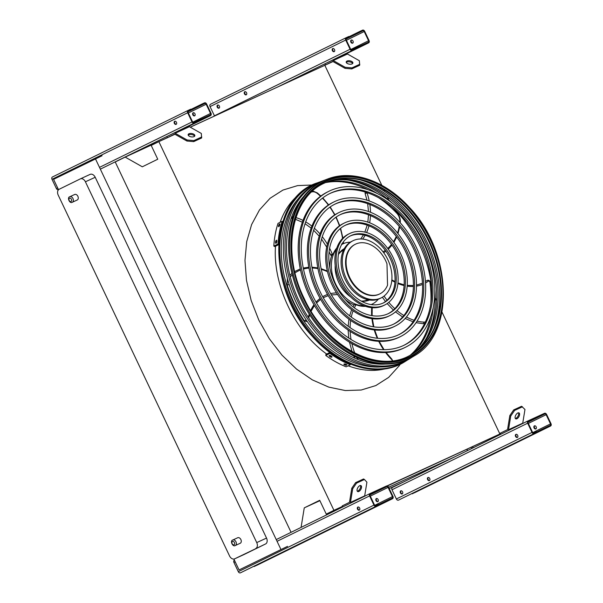 <?xml version="1.0" encoding="UTF-8"?>
<svg xmlns="http://www.w3.org/2000/svg" width="603" height="603" viewBox="0 0 603 603"><rect width="100%" height="100%" fill="white"/><g stroke="black" fill="none" stroke-linecap="round" stroke-linejoin="round"><path stroke-width="0.9" d="M472.94 446.627A4.854 3.384 65.3 0 1 472.518 448.135M471.78 448.496L471.26 447.403M291.076 532.313L115.233 161.981L125.16 157.104L142.308 166.797L157.752 159.222L151.195 145.413L158.86 141.645L333.934 510.334L326.261 514.103L319.703 500.294L304.259 507.869L301.078 527.406M388.611 487.277L454.828 456.81M389.229 488.581L403.053 482.219M467.34 449.205L467.076 450.803M304.259 507.869L319.892 500.678M326.261 514.103L342.542 506.61M387.352 485.995L499.887 433.994L387.005 485.92M333.934 510.334L342.451 506.414M342.715 506.972L342.21 505.909L349.175 502.487A1.214 0.844 -114.7 0 0 349.559 501.907L351.79 488.226L355.627 482.619L356.531 483.131L364.431 479.491L366.918 482.196L364.687 495.87A2.427 1.688 65.3 0 1 364.596 496.239L364.875 496.103M190.269 127.203L324.821 65.305L381.797 185.302M383.892 189.719L384.759 191.543M387.314 196.925L388.814 200.075M435.223 297.814L436.64 300.799M439.157 306.105L439.934 307.741M442.007 312.113L499.887 433.994M158.86 141.645L167.468 137.688M190.224 127.18L291.159 80.794M125.16 157.104L167.408 137.672M239.052 569.948L287.541 546.356L239.052 569.948L233.881 559.056M102.065 155.747L53.577 179.34L58.514 189.741M80.403 178.85L90.096 174.395A4.854 3.384 65.3 0 1 90.148 174.365A4.854 3.384 65.3 0 1 95.214 177.282L266.534 538.08A4.854 3.384 65.3 0 1 265.576 543.959L244.464 554.315A4.854 3.384 65.3 0 1 244.411 554.345A4.854 3.384 65.3 0 1 244.351 554.368M95.425 158.8L280.9 549.408M265.576 543.959L234.665 558.823A4.854 3.384 -114.7 0 1 234.612 558.853A4.854 3.384 -114.7 0 1 229.539 555.936L58.22 195.138A4.854 3.384 -114.7 0 1 59.177 189.259L80.297 178.903A4.854 3.384 -114.7 0 1 80.35 178.872L90.148 174.365M95.214 177.282L85.415 181.789L256.735 542.587L266.534 538.08M237.672 537.755A3.03 2.118 65.3 0 1 237.71 537.74A3.03 2.118 65.3 0 1 240.899 539.61A3.03 2.118 65.3 0 1 240.243 543.25L235.343 545.504A3.03 2.118 65.3 0 0 235.999 541.863A3.03 2.118 65.3 0 0 232.811 539.994L237.71 537.74M74.682 194.49A3.03 2.118 65.3 0 1 74.712 194.475A3.03 2.118 65.3 0 1 77.9 196.352A3.03 2.118 65.3 0 1 77.252 199.985L72.352 202.239A3.03 2.118 65.3 0 0 73.001 198.606A3.03 2.118 65.3 0 0 69.812 196.729A3.03 2.118 65.3 0 1 69.812 196.729L74.712 194.475M255.778 548.466A4.854 3.384 -114.7 0 0 256.735 542.587M85.415 181.789A4.854 3.384 -114.7 0 0 80.35 178.872M544.524 413.304L528.085 420.864A1.945 1.394 63.9 0 0 528.062 420.879A1.945 1.394 63.9 0 0 527.655 423.2L532.019 432.411A1.945 1.394 63.9 0 0 534.122 433.58L536.806 432.343L536.497 431.688L533.806 432.924A1.214 0.867 -116.1 0 1 532.494 432.193L528.122 422.982A1.214 0.867 -116.1 0 1 528.379 421.535L544.833 413.96A1.214 0.867 -116.1 0 1 546.145 414.698L550.516 423.901A1.214 0.867 -116.1 0 1 550.245 425.364L547.562 426.6L547.871 427.256L550.554 426.02A1.945 1.394 63.9 0 0 550.577 426.004A1.945 1.394 63.9 0 0 550.991 423.683L546.62 414.48A1.945 1.394 63.9 0 0 544.524 413.304M533.64 419.251L529.864 421.022L533.64 419.251M429.615 480.455A1.696 1.183 65.3 0 1 428.085 479.34A1.696 1.183 65.3 0 1 428.228 477.448M402.42 493.804A1.696 1.183 65.3 0 1 400.889 492.681A1.696 1.183 65.3 0 1 401.04 490.789M528.04 420.886L392.432 487.428A1.945 1.394 63.9 0 0 392.41 487.443A1.945 1.394 63.9 0 0 392.003 489.764L396.367 498.975A1.945 1.394 63.9 0 0 398.47 500.143L536.806 432.343M517.366 437.439A1.696 1.183 65.3 0 1 517.351 437.446A1.696 1.183 65.3 0 1 515.565 436.414A1.696 1.183 65.3 0 1 515.912 434.371A1.696 1.183 65.3 0 1 515.927 434.364A1.696 1.183 65.3 0 1 517.706 435.396A1.696 1.183 65.3 0 1 517.366 437.439M429.411 480.599A1.696 1.183 65.3 0 1 429.396 480.606A1.696 1.183 65.3 0 1 427.617 479.573A1.696 1.183 65.3 0 1 427.957 477.531A1.696 1.183 65.3 0 1 427.972 477.516A1.696 1.183 65.3 0 1 429.751 478.556A1.696 1.183 65.3 0 1 429.411 480.599M402.224 493.94A1.696 1.183 65.3 0 1 402.201 493.947A1.696 1.183 65.3 0 1 400.422 492.915A1.696 1.183 65.3 0 1 400.761 490.872A1.696 1.183 65.3 0 1 400.784 490.865A1.696 1.183 65.3 0 1 402.563 491.897A1.696 1.183 65.3 0 1 402.224 493.94M536.059 428.793A1.696 1.183 65.3 0 1 534.529 427.67A1.696 1.183 65.3 0 1 534.673 425.786M412.09 493.54L414.902 492.583A1.945 1.394 63.9 0 0 414.924 492.576A1.945 1.394 63.9 0 0 414.947 492.561L550.577 426.004M412.218 493.819L547.871 427.256M536.625 431.959L547.562 426.6M535.856 428.929A1.696 1.183 -114.7 0 0 536.203 426.886A1.696 1.183 -114.7 0 0 534.424 425.854A1.696 1.183 -114.7 0 0 534.054 427.889A1.696 1.183 -114.7 0 0 535.841 428.937A1.696 1.183 -114.7 0 0 535.856 428.929M517.57 437.303A1.696 1.183 65.3 0 1 516.04 436.18A1.696 1.183 65.3 0 1 516.183 434.288M500.769 434.266L500.264 433.203L507.229 429.781A1.214 0.844 -114.7 0 0 507.613 429.2L509.844 415.52L513.681 409.912L514.585 410.424L510.749 416.032L508.517 429.713A2.427 1.688 65.3 0 1 507.975 430.73M518.497 412.791A3.399 1.749 -60.5 0 1 517.969 416.228A3.399 1.749 -60.5 0 1 515.301 418.444M522.65 423.532A2.427 1.688 65.3 0 0 522.741 423.163L524.972 409.49L521.58 406.279L513.681 409.912M522.484 406.784L514.585 410.424M517.826 412.965A3.399 1.749 -60.5 0 1 519.025 412.919A3.399 1.749 -60.5 0 1 518.874 416.733A3.399 1.749 -60.5 0 1 515.678 418.829A3.399 1.749 -60.5 0 1 515.392 415.957A3.399 1.749 -60.5 0 1 517.826 412.965M510.749 416.032L509.844 415.52M325.401 64.951L324.881 63.858L331.854 60.436A2.427 1.688 65.3 0 1 331.876 60.421A2.427 1.688 65.3 0 1 333.233 60.549L345.15 67.287L351.933 67.883L351.76 68.915L344.984 68.327L333.06 61.589A1.214 0.844 -114.7 0 0 332.374 61.536L325.53 64.988L332.992 61.551M351.76 68.915L359.667 65.282L359.373 60.745L347.456 54.006A2.427 1.688 65.3 0 0 346.099 53.878A2.427 1.688 65.3 0 1 346.099 53.878L331.906 60.413M357.428 48.15L353.652 49.921L357.428 48.15M352.182 50.426L368.621 42.866A1.945 1.394 63.9 0 0 368.644 42.851A1.945 1.394 63.9 0 0 369.051 40.529L364.679 31.318A1.945 1.394 63.9 0 0 362.584 30.15L359.901 31.386L360.21 32.042L362.9 30.806A1.214 0.867 -116.1 0 1 364.204 31.537L368.576 40.748A1.214 0.867 -116.1 0 1 368.327 42.202L351.873 49.77A1.214 0.867 -116.1 0 1 350.562 49.031L346.19 39.828A1.214 0.867 -116.1 0 1 346.446 38.373L349.145 37.13L348.836 36.474L346.145 37.71A1.945 1.394 63.9 0 0 346.122 37.725A1.945 1.394 63.9 0 0 345.715 40.047L350.087 49.25A1.945 1.394 63.9 0 0 352.182 50.426L278.94 86.365M246.431 94.671A1.696 1.183 65.3 0 1 244.901 93.555A1.696 1.183 65.3 0 1 245.044 91.664M219.236 108.012A1.696 1.183 65.3 0 1 217.706 106.897A1.696 1.183 65.3 0 1 217.856 105.005M352.876 43.009A1.696 1.183 65.3 0 1 351.345 41.886A1.696 1.183 65.3 0 1 351.489 39.994M346.099 37.733L210.492 104.274A1.945 1.394 63.9 0 0 210.47 104.289A1.945 1.394 63.9 0 0 210.063 106.61L214.434 115.814A1.945 1.394 63.9 0 0 214.525 115.995M217.577 105.088A1.696 1.183 65.3 0 1 217.6 105.073A1.696 1.183 65.3 0 1 219.386 106.12A1.696 1.183 65.3 0 1 219.017 108.163A1.696 1.183 65.3 0 1 217.238 107.13A1.696 1.183 65.3 0 1 217.577 105.088M244.773 91.739A1.696 1.183 65.3 0 1 244.788 91.731A1.696 1.183 65.3 0 1 246.574 92.779A1.696 1.183 65.3 0 1 246.212 94.822A1.696 1.183 65.3 0 1 244.434 93.782A1.696 1.183 65.3 0 1 244.773 91.739M332.728 48.587A1.696 1.183 65.3 0 1 332.743 48.572A1.696 1.183 65.3 0 1 334.529 49.619A1.696 1.183 65.3 0 1 334.16 51.662A1.696 1.183 65.3 0 1 332.381 50.629A1.696 1.183 65.3 0 1 332.728 48.587M346.212 38.577L349.145 37.13M334.386 51.511A1.696 1.183 65.3 0 1 332.848 50.396A1.696 1.183 65.3 0 1 332.999 48.504M352.672 43.145A1.696 1.183 -114.7 0 0 353.019 41.102A1.696 1.183 -114.7 0 0 351.232 40.069A1.696 1.183 -114.7 0 0 351.217 40.077A1.696 1.183 -114.7 0 0 350.878 42.12A1.696 1.183 -114.7 0 0 352.657 43.152A1.696 1.183 -114.7 0 0 352.672 43.145M346.047 38.991L360.21 32.042M348.964 36.753L359.901 31.386M347.011 61.046A3.399 1.688 -170.8 0 1 350.856 61.069A3.399 1.688 -170.8 0 1 352.898 63.029A3.399 1.688 -170.8 0 1 349.273 64.152A3.399 1.688 -170.8 0 1 346.197 61.936A3.399 1.688 -170.8 0 1 347.011 61.046M359.833 64.242L351.933 67.883M346.273 62.486A3.399 1.688 -170.8 0 1 346.846 62.086A3.399 1.688 -170.8 0 1 350.185 61.958A3.399 1.688 -170.8 0 1 352.649 63.519M344.984 68.327L345.15 67.287M167.355 137.657L166.835 136.557L173.8 133.142A2.427 1.688 65.3 0 1 173.822 133.127A2.427 1.688 65.3 0 1 175.179 133.255L187.096 139.994L193.88 140.582L193.706 141.622L186.93 141.034L175.006 134.296A1.214 0.844 -114.7 0 0 174.32 134.235L167.476 137.695L174.938 134.258M193.706 141.622L201.613 137.989L201.319 133.451L189.402 126.713A2.427 1.688 65.3 0 0 188.046 126.585A2.427 1.688 65.3 0 0 188.023 126.6L173.852 133.12M199.374 120.856L195.598 122.628L199.374 120.856M194.128 123.133L210.568 115.572A1.945 1.394 63.9 0 0 210.59 115.557A1.945 1.394 63.9 0 0 210.997 113.236L206.633 104.025A1.945 1.394 63.9 0 0 204.53 102.857L201.847 104.093L202.156 104.749L204.847 103.512A1.214 0.867 -116.1 0 1 206.158 104.244L210.53 113.454A1.214 0.867 -116.1 0 1 210.274 114.902L193.819 122.469A1.214 0.867 -116.1 0 1 192.508 121.738L188.136 112.535A1.214 0.867 -116.1 0 1 188.392 111.08L191.091 109.836L190.782 109.181L188.098 110.417A1.945 1.394 63.9 0 0 188.076 110.424A1.945 1.394 63.9 0 0 187.661 112.753L192.033 121.957A1.945 1.394 63.9 0 0 194.128 123.133L100.339 169.149M58.476 189.696L58.491 189.689A1.945 1.394 63.9 0 1 56.38 188.52L57.647 187.902M194.822 115.716A1.696 1.183 65.3 0 1 193.292 114.593A1.696 1.183 65.3 0 1 193.435 112.701M174.674 121.286A1.696 1.183 65.3 0 1 174.689 121.278A1.696 1.183 65.3 0 1 176.475 122.326A1.696 1.183 65.3 0 1 176.114 124.369A1.696 1.183 65.3 0 1 174.335 123.329A1.696 1.183 65.3 0 1 174.674 121.286M52.423 176.996L188.076 110.424L52.446 176.981A1.945 1.394 63.9 0 0 52.423 176.996A1.945 1.394 63.9 0 0 52.009 179.317L56.38 188.52M188.159 111.276L191.091 109.836M176.332 124.218A1.696 1.183 65.3 0 1 174.802 123.102A1.696 1.183 65.3 0 1 174.945 121.211M194.618 115.851A1.696 1.183 -114.7 0 0 194.965 113.809A1.696 1.183 -114.7 0 0 193.186 112.776A1.696 1.183 -114.7 0 0 193.164 112.784A1.696 1.183 -114.7 0 0 192.824 114.826A1.696 1.183 -114.7 0 0 194.603 115.859A1.696 1.183 -114.7 0 0 194.618 115.851M187.993 111.698L202.156 104.749M190.91 109.46L201.847 104.093M188.958 133.753A3.399 1.688 -170.8 0 1 192.802 133.776A3.399 1.688 -170.8 0 1 194.844 135.735A3.399 1.688 -170.8 0 1 191.226 136.858A3.399 1.688 -170.8 0 1 188.144 134.642A3.399 1.688 -170.8 0 1 188.958 133.753M201.779 136.949L193.88 140.582M188.226 135.185A3.399 1.688 -170.8 0 1 188.792 134.793A3.399 1.688 -170.8 0 1 192.131 134.665A3.399 1.688 -170.8 0 1 194.596 136.225M186.93 141.034L187.096 139.994M386.47 486.01L370.031 493.571A1.945 1.394 63.9 0 0 370.008 493.586A1.945 1.394 63.9 0 0 369.601 495.907L373.973 505.11A1.945 1.394 63.9 0 0 376.068 506.286L378.752 505.05L378.443 504.394L375.752 505.631A1.214 0.867 -116.1 0 1 374.448 504.899L370.076 495.689A1.214 0.867 -116.1 0 1 370.34 494.226L386.779 486.666A1.214 0.867 -116.1 0 1 388.091 487.397L392.463 496.608A1.214 0.867 -116.1 0 1 392.191 498.07L389.508 499.299L389.817 499.962L392.508 498.726A1.945 1.394 63.9 0 0 392.53 498.711A1.945 1.394 63.9 0 0 392.937 496.39L388.566 487.186A1.945 1.394 63.9 0 0 386.47 486.01M375.586 491.958L371.81 493.729L375.586 491.958M234.356 560.149L234.379 560.134A1.945 1.394 63.9 0 0 234.356 560.149A1.945 1.394 63.9 0 0 233.949 562.471L238.321 571.682A1.945 1.394 63.9 0 0 240.416 572.85L378.752 505.05M359.313 510.146A1.696 1.183 65.3 0 1 359.298 510.153A1.696 1.183 65.3 0 1 357.519 509.12A1.696 1.183 65.3 0 1 357.858 507.078A1.696 1.183 65.3 0 1 357.873 507.063A1.696 1.183 65.3 0 1 359.652 508.103A1.696 1.183 65.3 0 1 359.313 510.146M378.006 501.5A1.696 1.183 65.3 0 1 376.476 500.377A1.696 1.183 65.3 0 1 376.619 498.485M254.036 566.247L256.855 565.29A1.945 1.394 63.9 0 0 256.878 565.275A1.945 1.394 63.9 0 0 256.901 565.267M254.165 566.526L389.817 499.962M378.571 504.666L389.508 499.299M377.81 501.636A1.696 1.183 -114.7 0 0 378.149 499.593A1.696 1.183 -114.7 0 0 376.37 498.56A1.696 1.183 -114.7 0 0 376.001 500.596A1.696 1.183 -114.7 0 0 377.787 501.643A1.696 1.183 -114.7 0 0 377.81 501.636M359.516 510.002A1.696 1.183 65.3 0 1 357.986 508.887A1.696 1.183 65.3 0 1 358.129 506.995M360.443 485.498A3.399 1.749 -60.5 0 1 359.916 488.927A3.399 1.749 -60.5 0 1 357.247 491.151M364.431 479.491L363.526 478.978L355.627 482.619M359.772 485.671A3.399 1.749 -60.5 0 1 360.971 485.619A3.399 1.749 -60.5 0 1 360.82 489.44A3.399 1.749 -60.5 0 1 357.624 491.535A3.399 1.749 -60.5 0 1 357.338 488.664A3.399 1.749 -60.5 0 1 359.772 485.671M356.531 483.131L352.695 488.739L350.464 502.412A2.427 1.688 65.3 0 1 349.921 503.437M352.695 488.739L351.79 488.226M392.387 203.196A99.691 71.463 63.9 0 0 348.82 180.229M319.892 181.933A99.691 71.463 63.9 0 0 318.15 182.551A99.691 71.463 63.9 0 0 293.322 305.51A99.691 71.463 63.9 0 0 405.774 361.114A99.691 71.463 63.9 0 0 407.327 360.112M426.374 338.275A99.691 71.463 63.9 0 0 434.869 289.764M392.342 207.153A97.912 70.182 -116.1 0 1 419.733 245.444A97.912 70.182 -116.1 0 1 431.703 287.375M430.625 317.201A97.912 70.182 -116.1 0 1 410.146 355.318M325.409 182.634A97.912 70.182 -116.1 0 1 368.094 189.757M377.478 193.653A97.746 70.069 63.9 0 0 326.645 182.114M298.259 198.734A97.746 70.069 63.9 0 0 294.573 304.899A97.746 70.069 63.9 0 0 380.802 366.941M411.314 354.662A97.746 70.069 63.9 0 0 433.286 307.394M329.313 193.789A84.45 60.534 -116.1 0 1 420.909 244.592A84.45 60.534 -116.1 0 1 403.716 345.406M405.397 347.29L404.176 347.886A86.877 62.275 -116.1 0 1 309.324 295.922A86.877 62.275 -116.1 0 1 327.64 191.905L328.854 191.309A86.877 62.275 63.9 0 0 311.216 296.729A86.877 62.275 63.9 0 0 405.397 347.29A86.877 62.275 63.9 0 0 423.705 243.273A86.877 62.275 63.9 0 0 328.854 191.309M422.13 243.996A84.45 60.534 63.9 0 0 329.924 193.488A84.45 60.534 63.9 0 0 312.784 295.967A84.45 60.534 63.9 0 0 404.327 345.112A84.45 60.534 63.9 0 0 422.13 243.996M334.499 204.357A72.677 52.099 -116.1 0 1 413.243 248.119A72.677 52.099 -116.1 0 1 398.53 334.838M400.211 336.723L398.998 337.318A75.104 53.84 -116.1 0 1 316.99 292.395A75.104 53.84 -116.1 0 1 332.826 202.465L334.039 201.869A75.104 53.84 63.9 0 0 318.791 293.013A75.104 53.84 63.9 0 0 400.211 336.723A75.104 53.84 63.9 0 0 416.04 246.793A75.104 53.84 63.9 0 0 334.039 201.869M414.465 247.524A72.677 52.099 63.9 0 0 335.11 204.048A72.677 52.099 63.9 0 0 320.351 292.251A72.677 52.099 63.9 0 0 399.141 334.544A72.677 52.099 63.9 0 0 414.465 247.524M339.685 214.924A60.911 43.657 -116.1 0 1 405.578 251.647A60.911 43.657 -116.1 0 1 393.344 324.271M395.025 326.163L393.812 326.758A63.338 45.398 -116.1 0 1 324.655 288.875A63.338 45.398 -116.1 0 1 338.004 213.032L339.225 212.437A63.338 45.398 63.9 0 0 326.366 289.297A63.338 45.398 63.9 0 0 395.025 326.163A63.338 45.398 63.9 0 0 408.374 250.32A63.338 45.398 63.9 0 0 339.225 212.437M406.799 251.052A60.911 43.657 63.9 0 0 340.288 214.615A60.911 43.657 63.9 0 0 327.926 288.536A60.911 43.657 63.9 0 0 393.955 323.977A60.911 43.657 63.9 0 0 406.799 251.052M344.871 225.492A49.145 35.223 -116.1 0 1 397.912 255.175A49.145 35.223 -116.1 0 1 388.159 313.703M389.84 315.595L388.626 316.191A51.564 36.964 -116.1 0 1 332.321 285.347A51.564 36.964 -116.1 0 1 343.19 223.6L344.411 223.004A51.564 36.964 63.9 0 0 333.941 285.581A51.564 36.964 63.9 0 0 389.84 315.595A51.564 36.964 63.9 0 0 400.709 253.848A51.564 36.964 63.9 0 0 344.411 223.004M399.133 254.579A49.145 35.223 63.9 0 0 345.474 225.183A49.145 35.223 63.9 0 0 335.502 284.812A49.145 35.223 63.9 0 0 388.769 313.417A49.145 35.223 63.9 0 0 399.133 254.579M350.057 236.059A37.371 26.788 -116.1 0 1 390.247 258.695A37.371 26.788 -116.1 0 1 382.973 303.136M384.654 305.028L383.44 305.623A39.798 28.529 -116.1 0 1 339.986 281.82A39.798 28.529 -116.1 0 1 348.376 234.168L349.589 233.572A39.798 28.529 63.9 0 0 341.517 281.865A39.798 28.529 63.9 0 0 384.654 305.028A39.798 28.529 63.9 0 0 393.043 257.375A39.798 28.529 63.9 0 0 349.589 233.572M391.468 258.099A37.371 26.788 63.9 0 0 350.66 235.75A37.371 26.788 63.9 0 0 343.077 281.096A37.371 26.788 63.9 0 0 383.583 302.849A37.371 26.788 63.9 0 0 391.468 258.099M340.597 293.51L340.627 293.141A1.214 0.867 63.9 0 0 340.311 292.387A33.972 24.354 -116.1 0 1 331.869 273.928A55.092 39.489 63.9 0 0 331.16 273.521M330.859 273.016L331.869 273.928M332.637 254.783L331.122 255.529A1.214 0.867 -116.1 0 1 331.032 255.559L330.519 254.345L332.555 254.813A1.214 0.867 63.9 0 0 332.977 254.391A33.972 24.354 -116.1 0 1 336.821 247.946M342.135 243.725A33.972 24.354 -116.1 0 1 342.512 243.529A33.972 24.354 -116.1 0 1 343.115 243.25A55.092 39.489 63.9 0 0 343.039 242.346M343.25 243.258L341.599 243.996M331.032 255.559L329.08 251.873M350.32 242.165A33.489 24.007 63.9 0 0 342.723 243.966A33.489 24.007 63.9 0 0 341.66 244.539M336.421 249.167A33.489 24.007 63.9 0 0 335.924 284.608A33.489 24.007 63.9 0 0 364.257 305.902M371.131 304.59A33.489 24.007 63.9 0 0 372.232 304.093A33.489 24.007 63.9 0 0 378.3 299.194M344.298 248.617A28.635 20.525 63.9 0 0 338.419 254.293M335.185 265.38A28.635 20.525 63.9 0 0 350.682 296.955M361.431 301.183A28.635 20.525 63.9 0 0 369.511 300.008M331.929 255.129A33.489 24.007 63.9 0 0 329.879 268.154M345.24 299.457A33.489 24.007 63.9 0 0 353.999 304.854M365.463 306.332A33.972 24.354 -116.1 0 1 356.011 304.749A55.092 39.489 63.9 0 0 354.36 307.854M352.959 306.791L354.202 304.696L356.011 304.749M381.156 297.897L379.943 298.493A31.861 22.839 -116.1 0 1 345.157 279.438A31.861 22.839 -116.1 0 1 351.873 241.298L353.087 240.695A31.861 22.839 63.9 0 0 346.627 279.355A31.861 22.839 63.9 0 0 381.156 297.897A31.861 22.839 63.9 0 0 387.872 259.757A31.861 22.839 63.9 0 0 353.087 240.695M343.552 250.049A27.663 19.831 63.9 0 0 338.389 254.458M361.28 301.101A27.663 19.831 63.9 0 0 367.928 299.721M386.968 263.797A27.663 19.831 63.9 0 0 355.469 244.2A27.663 19.831 63.9 0 0 349.853 277.772A27.663 19.831 63.9 0 0 379.845 293.872A27.663 19.831 63.9 0 0 387.548 285.166L386.968 263.797M355.205 244.336A27.663 19.831 63.9 0 0 354.941 244.464A27.663 19.831 63.9 0 0 349.325 278.036A27.663 19.831 63.9 0 0 379.31 294.136A27.663 19.831 63.9 0 0 379.573 294M331.71 356.396C332.245 357.217 331.838 357.421 330.497 356.991A99.857 71.576 -116.1 0 1 329.411 356.245C328.876 355.401 329.283 355.197 330.625 355.649A99.857 71.576 63.9 0 0 331.71 356.396L332.049 356.931M329.57 355.371L329.411 356.245L329.072 355.702M346.567 364.559C347.14 365.177 346.733 365.373 345.346 365.154A99.857 71.576 -116.1 0 1 344.215 364.657C343.642 364.016 344.049 363.813 345.429 364.061A99.857 71.576 63.9 0 0 346.567 364.559L346.921 364.958M344.351 363.926L344.215 364.657L343.853 364.242M330.075 352.612L329.931 353.388L325.756 355.431A99.857 71.576 63.9 0 0 346.145 366.828L350.32 364.777L350.441 364.137M329.931 353.388A99.857 71.576 63.9 0 0 350.32 364.777M329.833 355.371A98.643 70.709 63.9 0 0 330.693 355.951L331.454 356.222M345.248 363.993A98.643 70.709 63.9 0 0 345.542 364.122L345.67 364.167M329.879 352.461L325.952 354.391L325.756 355.431M276.837 240.816A99.857 71.576 63.9 0 0 276.717 242.12C276.219 243.439 275.812 243.642 275.496 242.715A99.857 71.576 -116.1 0 1 275.616 241.419C276.136 240.107 276.543 239.911 276.837 240.816L276.649 240.243M275.699 243.303L275.496 242.715L276.249 243.13M279.996 224.369A99.857 71.576 63.9 0 0 279.656 225.545C278.97 226.766 278.571 226.962 278.443 226.14A99.857 71.576 -116.1 0 1 278.782 224.964C279.483 223.758 279.89 223.562 279.996 224.369L279.928 223.856M278.526 226.66L278.443 226.14L279.053 226.487M282.762 221.625L282.204 221.316L278.021 223.366A99.857 71.576 63.9 0 0 273.822 246.069L274.764 246.589L278.669 244.675M282.204 221.316A99.857 71.576 63.9 0 0 278.006 244.019L273.822 246.069M278.006 244.019L278.684 244.396M276.792 241.23L276.551 241.939A98.643 70.709 63.9 0 0 276.46 242.858M330.346 180.772A97.392 69.812 -116.1 0 1 423.449 241.66A97.392 69.812 -116.1 0 1 414.638 352.551M417.163 350.697A97.226 69.692 63.9 0 0 425.62 242.534A97.226 69.692 63.9 0 0 333.361 179.92M303.407 196.759A97.226 69.692 63.9 0 0 298.975 300.791A97.226 69.692 63.9 0 0 385.513 364.076M410.341 358.288L408.902 359.177A99.337 71.207 -116.1 0 1 296.081 302.171A99.337 71.207 -116.1 0 1 321.603 181.262L323.185 180.666A99.171 71.086 63.9 0 0 297.709 301.379A99.171 71.086 63.9 0 0 410.341 358.288A99.171 71.086 63.9 0 0 411.894 357.293M433.768 329.087A99.171 71.086 63.9 0 0 426.894 241.954A99.171 71.086 63.9 0 0 360.617 180.003M324.919 180.048A99.171 71.086 63.9 0 0 323.185 180.666M323.826 183.365A96.216 68.968 -116.1 0 1 427.829 239.512A96.216 68.968 -116.1 0 1 408.6 356.124M301.251 299.646A98.809 70.83 -116.1 0 1 326.63 179.37L327.625 179.001A98.711 70.755 -116.1 0 0 302.269 299.148A98.711 70.755 -116.1 0 0 414.374 355.793L413.47 356.35A98.809 70.83 -116.1 0 1 301.251 299.646M402.156 361.212L399.239 365.735L388.656 377.38L375.797 385.581L361.152 390.028L345.285 390.548L328.808 387.126L312.354 379.882L296.555 369.096L282.016 355.19L269.292 338.698L258.883 320.246L251.18 300.55L246.484 280.365L244.976 260.473L246.702 241.622L251.617 224.55L259.509 209.912L270.091 198.266L282.958 190.058L297.596 185.611L312.384 185M299.472 194.068C290.789 201.025 284.345 210.447 280.139 222.326M275.503 246.228C272.662 284.865 294.754 331.386 326.69 354.029M348.195 365.825C361.152 370.657 373.498 371.659 385.234 368.84M234.665 558.823L244.464 554.315M69.511 198.206A1.817 1.266 -114.7 0 0 69.699 201.153A1.817 1.266 -114.7 0 0 71.667 200.188A1.817 1.266 -114.7 0 0 69.511 198.206M232.773 540.009A3.03 2.118 65.3 0 1 232.811 539.994L232.758 540.017C229.758 540.665 232.781 547.426 235.343 545.504M232.502 541.464A1.817 1.266 -114.7 0 0 232.69 544.419A1.817 1.266 -114.7 0 0 234.665 543.446A1.817 1.266 -114.7 0 0 232.502 541.464M527.972 422.236L544.833 413.96M398.47 500.143L534.122 433.58M396.367 498.975L532.019 432.411M392.003 489.764L527.655 423.2M414.902 492.583L550.554 426.02M532.781 432.607L550.516 423.901M528.341 423.434L546.145 414.698M522.741 423.163L508.517 429.713M346.326 53.803L368.621 42.866M214.434 115.814L350.087 49.25M210.063 106.61L345.715 40.047M350.84 49.454L368.576 40.748M346.401 40.28L364.204 31.537M346.039 39.082L362.9 30.806M347.456 54.006L333.233 60.549M210.59 115.557L188.279 126.509L210.568 115.572M99.495 167.37L192.033 121.957M52.009 179.317L187.661 112.753M192.787 122.153L210.53 113.454M188.347 112.98L206.158 104.244M187.985 111.789L204.847 103.512M189.402 126.713L175.179 133.255M370.008 493.586L276.242 539.595L369.986 493.593M369.918 494.942L386.779 486.666M240.416 572.85L376.068 506.286M238.321 571.682L373.973 505.11M233.949 562.471L235.208 561.853M277.056 541.313L369.601 495.907M256.855 565.29L392.508 498.726L256.878 565.275M374.727 505.314L392.463 496.608M370.287 496.141L388.091 487.397M364.687 495.87L350.464 502.412M318.15 182.551L317.246 182.89A99.789 71.531 63.9 0 0 292.395 305.97A99.789 71.531 63.9 0 0 404.952 361.619L405.774 361.114M327.467 271.667A55.092 39.489 63.9 0 0 321.271 269.405M317.947 268.621A55.092 39.489 63.9 0 0 312.12 268.011M308.977 268.101A55.092 39.489 63.9 0 0 303.46 269.044M300.498 270.016A55.092 39.489 63.9 0 0 295.048 272.865M292.319 274.93A55.092 39.489 63.9 0 0 290.344 276.777A8.495 6.09 63.9 0 0 290.284 276.837M290.397 288.302A94.279 67.581 63.9 0 0 305.148 318.354M308.299 317.321A51.994 37.273 -116.1 0 1 309.241 314.148M310.681 310.5A51.994 37.273 -116.1 0 1 313.975 304.756M316.055 302.163A51.994 37.273 -116.1 0 1 320.095 298.425M322.673 296.699A51.994 37.273 -116.1 0 1 327.55 294.445M330.625 293.586A51.994 37.273 -116.1 0 1 336.497 292.922M307.387 321.678L304.402 320.924L306.151 319.876M304.402 320.924C296.872 309.859 291.151 297.942 287.239 285.174L289.131 284.45M342.549 238.426A55.092 39.489 63.9 0 0 340.288 228.567M339.414 225.861A55.092 39.489 63.9 0 0 335.833 217.284M334.642 214.939A55.092 39.489 63.9 0 0 329.879 207.168M328.349 205.05A55.092 39.489 63.9 0 0 322.432 198.153M320.51 196.269A55.092 39.489 63.9 0 0 317.389 193.51A8.495 6.09 63.9 0 0 311.615 191.98M299.631 202.254A94.279 67.581 63.9 0 0 296.91 205.751M291.852 216.349A1.214 0.867 63.9 0 0 292.493 216.741A51.994 37.273 -116.1 0 1 292.945 216.839M295.96 217.6A51.994 37.273 -116.1 0 1 302.985 220.404M305.698 221.889A51.994 37.273 -116.1 0 1 311.887 226.148M314.359 228.228A51.994 37.273 -116.1 0 1 319.989 233.926M322.273 236.693A51.994 37.273 -116.1 0 1 327.369 244.17M329.607 248.232A51.994 37.273 -116.1 0 1 332.555 254.813M292.41 218.497L291.498 218.309A1.214 0.746 -78.9 0 0 291.829 218.256A1.214 0.746 -78.9 0 0 292.493 216.741M320.856 196.013L317.397 192.945A1.214 0.452 129.5 0 1 317.389 193.51M383.018 251.82A55.092 39.489 63.9 0 0 385.287 250.366M387.714 248.436A55.092 39.489 63.9 0 0 391.52 244.396M393.412 241.743A55.092 39.489 63.9 0 0 396.246 236.414M397.535 233.044A55.092 39.489 63.9 0 0 399.216 226.374M399.766 222.296A55.092 39.489 63.9 0 0 399.834 221.52A8.495 6.09 63.9 0 0 396.782 213.228A94.279 67.581 63.9 0 0 378.865 197.89M366.986 192.621A1.214 0.867 63.9 0 0 367.039 192.854A51.994 37.273 -116.1 0 1 369.224 200.972M369.843 204.5A51.994 37.273 -116.1 0 1 370.491 212.279M370.453 215.603A51.994 37.273 -116.1 0 1 369.639 222.786M368.961 225.831A51.994 37.273 -116.1 0 1 366.571 232.547M365.147 235.313A51.994 37.273 -116.1 0 1 362.629 239.074M366.986 200.219L365.132 193.608L367.039 192.854M383.629 200.739L396.91 212.769L396.782 213.228M396.91 212.769C399.329 215.475 400.452 218.55 400.286 221.987A1.214 0.543 -175.3 0 0 399.834 221.52M384.066 296.073A55.092 39.489 63.9 0 0 387.066 300.211M388.792 302.344A55.092 39.489 63.9 0 0 394.837 308.668M396.955 310.522A55.092 39.489 63.9 0 0 403.889 315.527M406.43 316.982A55.092 39.489 63.9 0 0 414.11 320.283M417.088 321.12A55.092 39.489 63.9 0 0 423.751 322.1A8.495 6.09 63.9 0 0 425.454 321.889M430.791 303.708A94.279 67.581 63.9 0 0 429.939 282.287A1.214 0.867 63.9 0 0 428.379 281.149A51.994 37.273 -116.1 0 1 425.552 282.973M422.515 284.443A51.994 37.273 -116.1 0 1 416.507 286.108M413.394 286.433A51.994 37.273 -116.1 0 1 407.183 286.139M404.108 285.551A51.994 37.273 -116.1 0 1 397.927 283.538M394.935 282.166A51.994 37.273 -116.1 0 1 391.807 280.44M426.818 280.614A1.214 0.837 53.5 0 1 426.894 280.546A1.214 0.837 53.5 0 1 426.984 280.493A1.214 0.837 53.5 0 1 428.379 281.149M425.462 281.533L427.18 280.372C428.854 279.973 429.924 280.674 430.384 282.49L429.939 282.287M424.67 323.525L422.929 323.683A1.214 0.784 -87 0 0 423.193 323.63A1.214 0.784 -87 0 0 423.751 322.1M353.124 310.794A55.092 39.489 63.9 0 0 351.27 317.065M350.66 320.442A55.092 39.489 63.9 0 0 350.087 327.625M350.147 331.401A55.092 39.489 63.9 0 0 351.036 339.481M351.866 343.574A55.092 39.489 63.9 0 0 354.775 353.049M356.667 357.428A8.495 6.09 63.9 0 0 358.325 359.652M374.425 363.715A94.279 67.581 63.9 0 0 378.85 363.707M392.199 360.79A1.214 0.867 63.9 0 0 391.731 359.607A51.994 37.273 -116.1 0 1 385.603 352.529M383.568 349.665A51.994 37.273 -116.1 0 1 378.722 341.306M377.297 338.238A51.994 37.273 -116.1 0 1 374.252 329.916M373.408 326.781A51.994 37.273 -116.1 0 1 371.945 318.663M371.674 315.588A51.994 37.273 -116.1 0 1 371.719 307.666M386.071 352.506L391.829 359.124L391.731 359.607M354.73 358.19L354.202 357.112L355.061 356.682M345.346 365.154L345.542 364.122M330.497 356.991L330.693 355.951M278.782 224.964L279.679 225.469M275.616 241.419L276.551 241.939M303.467 298.583A97.739 70.061 63.9 0 0 435.26 331.115A97.739 70.061 63.9 0 0 362.652 178.202A97.739 70.061 63.9 0 0 303.467 298.583M303.822 298.417A97.189 69.669 -116.1 0 1 362.674 178.714A97.189 69.669 -116.1 0 1 434.876 330.768A97.189 69.669 -116.1 0 1 303.822 298.417M408.902 355.974A96.216 68.968 63.9 0 0 428.432 239.218A96.216 68.968 63.9 0 0 324.128 183.214C291.174 197.905 281.42 252.695 304.093 298.297C325.567 345.843 376.347 373.551 408.902 355.974M234.612 558.853L244.411 554.345M69.812 196.729L69.767 196.751C66.767 197.4 69.79 204.168 72.352 202.239M392.41 487.443L528.062 420.879M346.333 53.803L368.644 42.851M210.47 104.289L346.122 37.725M346.099 53.878L331.876 60.421M188.046 126.585L173.822 133.127M317.246 182.89C268.418 198.101 265.817 287.375 312.256 336.255C339.376 367.483 378.933 378.443 404.952 361.619M337.552 294.543L331.394 294.897M328.236 295.628L323.246 297.709M308.728 317.962L309.663 314.811M311.103 311.193L314.427 305.533M316.522 302.985L320.623 299.359M287.367 278.352L287.239 285.174M289.87 275.179L291.942 273.423M294.731 271.516L300.264 268.9M327.308 270.981L321.12 268.689M317.804 267.883L311.955 267.189M308.811 267.219L303.256 268.026M326.675 247.094L321.55 239.112M319.213 236.15L313.643 230.278M311.148 228.092L305.05 223.743M302.337 222.198L295.417 219.304M317.397 192.945L312.738 190.94M343.529 243.092L343.409 241.833M342.903 238.072L340.605 228.311M339.73 225.643L336.142 217.065M334.951 214.743L330.188 206.95M328.665 204.839L322.763 197.905M342.723 243.966L341.697 244.471M372.232 304.093L371.199 304.598M360.692 238.984L363.443 234.891M364.853 232.095L367.212 225.168M367.838 222.13L368.516 214.819M368.486 211.532L367.672 203.678M365.132 193.608L365.101 192.025M383.712 252.74L385.905 251.232M388.294 249.235L392.033 245.112M393.91 242.406L396.714 237.017M397.988 233.61L399.661 226.901M400.211 222.801L400.286 221.987M391.86 279.882L394.973 281.586M397.988 282.935L404.153 284.865M407.236 285.392L413.409 285.543M416.515 285.113L422.454 283.184M430.384 282.49L431.454 298.191M422.929 323.683L416.078 322.68M413.085 321.844L405.163 318.459M402.631 317.02L395.478 311.879M393.397 310.063L387.164 303.565M385.498 301.523L382.377 297.234M372.202 307.703L372.111 315.663M372.375 318.723L373.822 326.841M374.667 329.962L377.712 338.275M379.144 341.328L384.028 349.665M391.829 359.124L392.628 360.737M354.202 357.112L353.75 356.034M352.062 351.617L349.476 342.165M348.76 338.034L348.112 330.045M348.165 326.261L348.926 319.198M349.642 315.829L351.632 309.693M355.469 244.2L354.941 244.464M379.845 293.872L379.31 294.136M414.374 355.793C455.401 333.248 452.235 251.406 409.038 207.04C385.272 180.719 352.408 169.307 327.625 179.001"/></g></svg>
